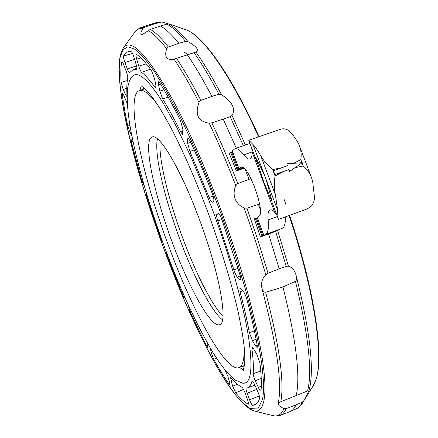 <?xml version="1.0" encoding="UTF-8"?>
<svg xmlns="http://www.w3.org/2000/svg" width="438" height="438" viewBox="0 0 438 438"><rect width="100%" height="100%" fill="white"/><g stroke="black" fill="none" stroke-linecap="round" stroke-linejoin="round"><path stroke-width="0.66" d="M132.134 76.442L135.008 74.602L138.205 74.816L142.049 76.798L146.511 80.608L151.57 86.281L157.182 93.814L163.286 103.193L176.689 127.157L191.067 157.171L205.553 191.63L212.55 209.884C229.879 256.564 243.309 304.53 248.472 336.658C253.126 368.763 251.193 384.274 242.668 383.19L242.57 383.173M184.059 52.012L188.072 54.624M187.918 54.673L183.911 52.056M278.382 229.977L276.613 231.007L268.571 233.947L279.209 268.844L286.222 266.326L288.434 266.195C292.431 267.415 295.07 270.799 296.351 276.334C296.827 278.853 296.521 280.523 295.436 281.349L282.953 286.961C296.115 339.992 300.545 376.182 296.241 395.53L307.706 390.899L308.905 390.866L303.95 400.567L302.176 402.232L296.033 404.876C294.56 408.167 292.699 410.346 290.46 411.413L289.518 411.802M187.355 54.854L174.056 59.092C170.672 59.957 168.208 59.469 166.664 57.619C165.416 55.495 165.422 52.549 166.681 48.793L168.323 46.986L178.803 43.302L185.542 41.347L188.154 41.774C192.085 43.899 194.894 45.968 196.574 47.972C197.899 49.905 197.675 51.262 195.906 52.034L187.355 54.854C195.03 65.985 203.21 79.826 211.888 96.376L218.923 94.241L221.513 94.69C232.436 101.983 235.929 108.931 232.003 115.522L230.191 116.667L223.21 119.114L236.328 148.164M259.603 203.949L246.972 208.209L244.103 207.935C239.821 206.008 236.788 202.953 235.009 198.77C233.613 194.439 233.876 190.07 235.792 185.674L237.768 183.577L251.007 178.605M268.379 414.523L275.272 416.062M296.033 404.876L286.145 408.632L283.966 408.561C280.09 406.847 278.146 405.199 278.152 403.622L280.785 401.755L296.241 395.53M157.592 104.748C149.676 94.126 143.702 89.357 139.667 90.442C124.77 94.586 141.397 172.89 167.874 243.928C192.205 310.673 225.794 373.017 239.126 367.586C243.035 365.982 244.65 358.465 243.982 345.045M271.516 200.5L263.676 181.77L257.922 164.151L255.294 157.39M254.905 156.58C256.323 158.364 259.592 164.737 264.694 175.698L265.888 178.879C269.332 190.716 271.401 198.567 272.097 202.433L278.201 218.726M289.633 171.439L288.916 169.539L274.823 174.538L273.389 170.721L287.487 165.739L286.77 163.839L302.215 162.673L289.409 171.597L288.724 169.67L283.797 171.422L275.075 176.01C274.018 182.422 274.122 188.668 275.387 194.74L277.648 210.388C277.708 215.025 277.916 217.861 278.267 218.896L278.497 219.372L306.622 209.123L309.847 207.393C312.874 205.132 314.413 201.683 314.468 197.045L312.644 181.37L311.664 178.129C309.885 173.344 307.076 169.303 303.238 166.013L294.982 167.71M171.756 240.971C153.36 191.663 142.585 139.377 152.271 136.968C159.47 133.398 181.244 170.026 199.531 219.805C219.717 273.69 228.39 323.364 219.657 324.678C211.149 328.347 188.619 287.197 171.756 240.971M222.52 319.839C211.603 311.675 193.492 276.466 179.443 238.201C164.135 196.985 153.962 153.174 157.461 138.906M222.958 316.258C211.789 305.1 195.353 272.392 182.4 237.177C168.219 198.961 158.436 158.425 160.111 141.419M274.823 174.538L273.389 170.721M283.797 171.422L274.621 174.68M287.268 165.81L286.77 163.839M248.779 140.226L252.989 144.485C255.436 147.102 258.031 150.88 260.78 155.819C263.66 160.795 267.618 165.378 272.655 169.572L282.017 167.672M293.635 163.319L300.824 159.613C301.579 154.745 301.098 150.081 299.389 145.624L298.075 142.777C295.228 137.921 292.496 134.225 289.874 131.696C287.054 128.969 283.895 128.17 280.408 129.303L279.986 129.445M280.402 129.303L248.773 140.231L254.9 156.58M276.679 214.658L273.443 210.864L271.5 209.846L270.164 209.868C268.242 210.7 267.563 214.045 268.138 219.903C268.932 228.275 268.105 233.115 265.652 234.418L282.253 228.329C284.508 227.196 285.554 223.375 285.395 216.859M232.299 150.951L234.954 148.641C237.144 148.022 240.084 150.092 243.78 154.844C246.249 158.041 248.28 159.432 249.863 159.01C251.368 158.496 252.162 156.262 252.233 152.309L251.697 148.039M238.913 168.586L241.114 167.031C247.93 163.21 266.189 213.837 258.863 216.268L257.111 217.275L257.216 217.549M249.572 399.801L247.131 393.204C246.101 390.291 245.784 388.621 246.172 388.183L247.465 387.854C249.479 387.066 251.001 384.882 252.031 381.301L252.189 381.076C252.704 381.049 253.525 382.237 254.653 384.652L257.61 391.194C259.088 394.643 259.756 397.042 259.608 398.388C258.54 401.706 257.057 403.836 255.157 404.778L252.699 405.364C251.921 405.008 250.881 403.152 249.572 399.801L259.323 395.952M232.671 386.152L231.018 380.507L230.689 377.611L231.176 377.923C235.25 382.697 238.88 385.84 242.072 387.345C242.844 387.92 243.807 389.716 244.973 392.722L247.388 399.259C248.384 402.079 248.707 403.71 248.351 404.154L248.154 404.132C244.475 402.21 240.314 398.438 235.666 392.826L232.671 386.152L237.506 384.334M225.154 370.154L227.902 376.461L229.545 382.062L229.89 384.892L229.211 384.334C224.256 377.288 219.099 368.949 213.722 359.324L211.182 352.53L210.328 348.15M206.878 342.127L207.628 347.279L206.418 345.735L190.048 311.708L188.148 304.722M165.98 251.012L165.98 251.012C165.734 251.582 166.111 253.268 167.124 256.077L167.803 255.83M184.59 296.783L184.475 297.807L182.745 295.015L167.124 256.077M162.733 242.214L162.712 242.225C162.224 242.094 161.48 240.692 160.478 238.009L146.954 197.795L146.391 194.165L146.823 194.477M144.272 185.865L141.54 179.941L131.384 142.032L131.241 139.738L133.278 142.783M131.767 135.43L130.196 132.758L127.776 126.089C125.334 114.581 123.511 104.047 122.306 94.498L122.437 93.365L123.768 95.331L127.343 103.905M124.009 65.393L126.341 71.701C127.381 74.663 127.852 76.743 127.748 77.948C126.828 82.453 126.577 88.361 127.004 95.676L126.834 96.459L125.46 94.46L123.204 89.494L121.118 82.421C120.549 74.017 120.74 67.178 121.704 61.9L121.884 61.61C122.366 61.692 123.078 62.957 124.009 65.393M134.198 57.893L136.24 64.824C137.039 67.693 137.225 69.308 136.787 69.658L133.229 69.532L129.473 72.807C128.964 72.746 128.23 71.46 127.266 68.941L124.918 62.574C123.762 59.272 123.297 57.077 123.527 55.987L124.983 53.721L126.768 52.237L128.422 51.629L131.263 51.733C132.101 52.286 133.081 54.339 134.198 57.893M154.576 78.731L155.84 85.103L155.797 87.961L154.997 87.337C149.884 80.225 145.421 75.232 141.611 72.358C140.724 71.46 139.782 69.401 138.775 66.165L136.722 59.168C135.889 56.184 135.714 54.52 136.191 54.17L136.437 54.252C140.669 57.186 145.679 62.612 151.471 70.523L154.576 78.731M182.849 128.964L182.58 134.351L180.724 132.046C174.351 119.163 168.334 108.137 162.679 98.966L159.81 91.088L158.551 84.687L158.633 81.753L159.689 82.76C166.106 92.993 172.966 105.454 180.275 120.143L182.849 128.964M213.662 201.168L212.227 202.307C211.466 202.285 210.443 200.664 209.14 197.456L189.911 151.46L187.661 143.363L187.65 139.07L187.995 138.025L190.218 141.047C197.708 157.45 205.077 175.019 212.321 193.755C213.749 197.713 214.193 200.188 213.662 201.168M239.854 279.564L237.347 277.106C236.126 275.694 234.965 273.263 233.87 269.808L217.845 220.889C216.657 217.357 216.317 215.206 216.826 214.434L218.305 213.394C219.203 213.53 220.358 215.458 221.776 219.181L240.139 275.354C240.878 277.993 241.009 279.499 240.522 279.871L239.854 279.564L240.807 279.17M255.496 345.932L252.419 340.704L249.386 332.677C247.163 320.528 244.065 306.934 240.084 291.9L239.914 288.242L243.085 291.1C244.481 292.792 245.729 295.502 246.818 299.242C251.352 316.466 254.834 331.944 257.276 345.664L257.15 347.646L255.496 345.932L257.194 345.221M258.283 387.367L255.294 380.77C253.941 377.66 253.252 375.306 253.224 373.702C253.673 367.378 253.241 359.05 251.921 348.714L252.124 347.29L253.717 348.987L256.772 354.216L259.887 362.757C261.305 374.413 261.689 383.693 261.043 390.587L260.851 391.035C260.309 391.096 259.455 389.869 258.283 387.367L261.305 386.13M257.648 218.885L255.37 218.288L254.319 218.891L260.396 236.947L278.316 230.005M263.331 234.095L262.406 236M244.076 168.236L236.405 170.94L237.347 170.125L238.606 167.94M236.405 170.94L229.32 153.76L231.072 152.161L232.961 152.846M231.072 152.161L232.518 151.657M149.977 24.528L154.28 23.926L161.682 21.938L172.534 25.092L168.778 24.041L166.801 24.117L160.445 26.028C165.646 28.842 171.762 34.602 178.803 43.302M160.445 26.028L150.305 29.379L142.115 34.712C140.209 34.898 140.456 32.85 142.848 28.558L144.463 27.233L154.28 23.926M282.953 286.961L265.663 292.316C264.015 292.305 262.734 290.794 261.82 287.788C260.867 282.915 262.187 278.573 265.773 274.768L268.018 273.213L279.209 268.844M268.571 233.947L260.396 236.947M258.453 204.398L260.331 209.671M245.088 169.254L249.036 179.241M223.21 119.114L211.882 122.826L209.216 123.188C198.135 121.644 194.729 114.696 199.011 102.339L200.867 100.395L211.888 96.376M289.102 215.507C314.468 291.226 323.89 357.474 315.946 379.686L312.874 386.3M303.95 400.567L302.236 403.677M283.966 408.561C281.787 413.921 278.645 416.385 274.533 415.952M278.152 403.622L278.119 403.617C282.548 384.542 277.106 345.932 261.787 287.793L261.82 287.788M123.166 48.109L123.538 47.605C131.663 37.624 148.772 56.305 174.855 103.653C200.035 151.296 229.293 226.462 246.808 289.469C261.793 345.04 267.509 382.067 263.955 400.556C262.225 408.725 258.869 412.153 253.892 410.855L268.669 414.594M262.532 399.423L257.867 408.895L249.95 408.687L239.531 399.878C231.614 390.258 223.128 377.556 214.067 361.772C204.864 344.651 195.638 325.752 186.391 305.067C154.357 231.543 125.969 139.744 120.078 84.89L119.213 69.341L120.143 57.383L123.012 49.658L127.901 46.767L134.849 49.259L143.801 57.537L154.603 71.805L166.977 91.98L180.516 117.641L194.696 147.984L208.91 181.847L222.504 217.768L234.85 254.117L245.389 289.233C260.271 344.301 265.986 381.033 262.532 399.423M142.925 89.374L143.691 87.529M144.666 88.804L139.667 90.442M239.126 367.586L244.333 365.544M277.643 210.213L265.888 178.879M272.655 169.572L275.075 176.01M275.387 194.74L260.78 155.819M264.694 175.698L252.989 144.485M300.824 159.613L301.985 162.695M302.023 162.805L303.238 166.013M275.705 213.169L276.071 213.038M252.08 150.157L252.447 150.026M252.233 152.309L274.533 211.795M240.571 167.338L241.645 166.96M268.138 219.903L277.385 216.542M243.78 154.844L252.233 151.904M244.234 367.203L242.477 366.272M265.652 234.418L282.253 228.329M257.111 217.275L263.846 235.288M232.282 150.853L238.967 168.729L242.876 167.354M247.131 393.204L256.799 389.393M252.699 405.364L256.832 403.529M252.031 381.301L252.48 381.142M231.018 380.507L232.852 379.817M235.666 392.826L243.528 389.404M248.154 404.132L248.461 403.995M211.182 352.53L212.633 352.015M213.722 359.324L216.503 358.164M229.211 384.334L229.988 383.995M188.154 305.516L188.46 305.406M190.048 311.708L191.176 311.265M206.418 345.735L207.502 345.286M182.745 295.015L183.653 294.665M146.954 197.795L147.748 197.522M160.478 238.009L161.129 237.774M131.384 142.032L132.61 141.644M141.54 179.941L142.487 179.629M122.306 94.498L123.215 94.23M127.776 126.089L129.949 125.416M130.196 132.758L131.181 132.391M121.704 61.9L122.186 61.763M121.118 82.421L127.294 80.625M123.204 89.494L126.806 88.241M125.46 94.46L126.916 93.956M123.527 55.987L132.522 53.458M124.918 62.574L134.636 59.376M127.266 68.941L136.53 65.881M136.722 59.168L140.795 57.887M138.775 66.165L146.259 63.806M141.611 72.358L150.464 69.149M154.997 87.337L156.076 86.948M158.551 84.687L160.516 84.091M159.81 91.088L163.971 89.812M162.679 98.966L168.104 97.001M180.724 132.046L182.876 131.269M187.65 139.07L188.898 138.687M187.661 143.363L190.831 142.388M189.911 151.46L194.204 149.911M209.14 197.456L213.103 196.032M237.347 277.106L240.292 275.896M216.826 214.434L218.984 213.744M217.845 220.889L221.869 219.443M233.87 269.808L238.031 268.319M252.419 340.704L256.071 339.187M240.084 291.9L242.882 290.898M249.386 332.677L254.39 330.887M255.294 380.77L261.24 378.344M251.921 348.714L253.246 348.243M253.224 373.702L260.758 371.013M262.729 235.168L256.504 218.507L257.385 218.19M231.833 152.512L238.015 169.046L238.902 168.734L232.244 150.929M255.349 218.299L262.023 236.164M230.716 152.391L237.347 170.125L243.681 167.902M156.388 22.606L160.576 22.081M140.33 27.753L144.463 27.233M134.729 32.341L135.178 31.733C137.138 29.198 139.695 28.141 142.848 28.558M302.176 402.232C300.638 405.566 298.711 407.778 296.4 408.878L295.699 409.18M286.145 408.632C284.716 412.054 282.866 414.255 280.599 415.235L279.991 415.47M295.436 281.349C308.472 334.895 312.524 371.424 307.591 390.942M265.663 292.316C279.488 346.151 284.53 382.631 280.785 401.755M275.622 231.363L286.222 266.326M246.972 208.209L258.196 241.059L268.018 273.213M244.103 207.935C252.31 230.7 259.531 252.978 265.773 274.768M230.191 116.667L243.391 145.717M211.882 122.826C220.719 141.622 229.348 161.874 237.768 183.577M209.216 123.188C218.288 142.481 227.147 163.308 235.792 185.674M150.305 29.379C155.37 32.259 161.376 38.128 168.323 46.986M148.241 30.578C153.388 33.474 159.536 39.546 166.681 48.793M166.801 24.117C172.129 26.893 178.37 32.636 185.542 41.347M194.067 52.686C201.863 63.8 210.147 77.652 218.923 94.241M176.509 58.358C184.097 69.62 192.216 83.631 200.867 100.395M174.056 59.092C181.803 70.589 190.125 85.005 199.011 102.339M168.778 24.041C174.258 26.806 180.719 32.719 188.154 41.774M296.351 276.334C310.4 333.115 314.588 371.293 308.905 390.866M277.654 230.508L288.434 266.195M232.003 115.522L245.455 145.005M195.906 52.034C203.922 63.351 212.463 77.57 221.513 94.69M184.091 29.1L186.572 29.948C203.024 36.201 231.226 75.747 258.562 136.848M243.254 370.466L244.634 364.29C244.941 359.746 244.782 353.893 244.163 346.721L242.521 334.386L238.579 313.8C231.833 284.136 221.048 248.286 207.858 212.096C196.169 181.206 184.442 154.192 172.687 131.05C166.177 118.933 160.954 109.872 157.007 103.861C152.9 97.866 149.27 93.174 146.128 89.79L141.047 85.673M132.457 76.081C130.124 78.605 128.526 82.601 127.65 88.065C126.538 99.36 127.726 114.198 131.219 132.577C137.937 166.588 148.882 204.332 164.047 245.806C180.122 289.233 196.553 325.018 213.333 353.154C217.856 360.321 222.225 366.502 226.441 371.698C231.198 376.68 234.166 379.483 235.348 380.102L242.668 383.19M289.578 215.332C314.725 290.684 324.235 356.291 316.094 379.374L313.871 384.673L301.152 405.123L297.561 408.26L290.46 411.413M151.148 24.134L140.346 27.742L137.061 29.735L135.178 31.733L123.538 47.605C119.174 54.137 117.986 66.439 119.974 84.512C129.248 179.985 213.295 396.187 253.892 410.855M141.244 85.832L139.936 90.354M299.389 145.624L311.664 178.129M255.819 161.874L256.898 161.496M273.378 208.707L274.319 208.362M254.177 157.499L255.162 157.16M234.954 148.641L249.972 143.44M257.09 217.385L263.791 235.321M238.929 168.75L242.887 167.36M247.465 387.854L254.9 385.205M133.229 69.532L136.979 68.169M243.408 370.066L239.542 367.422M161.682 21.938L157.642 22.239L151.449 24.063M275.13 416.051L280.599 415.235L290.18 411.545M284.311 400.332L289.819 398.109M302.477 393.006L307.706 390.899M176.372 58.407L194.729 52.472M259.022 136.689C231.713 76.026 204.081 36.776 186.572 29.948L172.129 24.999M285.795 204.212L284.027 199.175"/></g></svg>

